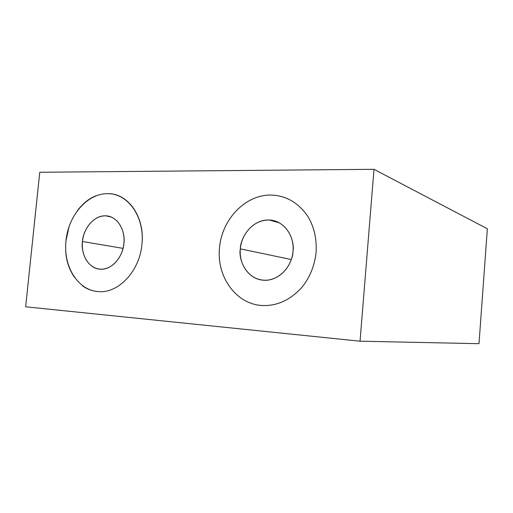 <?xml version="1.0" encoding="UTF-8"?>
<svg xmlns="http://www.w3.org/2000/svg" width="513" height="513" viewBox="0 0 513 513"><rect width="100%" height="100%" fill="white"/><g stroke="black" fill="none" stroke-linecap="round" stroke-linejoin="round"><path stroke-width="0.77" d="M25.65 306.793L39.758 172.253L25.65 306.793L360.043 341.203L478.995 343.684L487.35 228.779L373.99 169.316L360.043 341.203L373.99 169.316L39.758 172.253L373.99 169.316L487.35 228.779L478.995 343.684L360.043 341.203L25.65 306.793M219.506 247.882C221.77 219.481 245.272 194.568 271.044 195.055C286.222 195.556 298.566 202.782 308.069 216.73C314.18 227.086 316.861 238.962 316.091 252.37C314.597 265.74 309.916 277.334 302.048 287.152C290.185 300.265 276.603 306.37 261.297 305.472C235.461 303.561 216.512 276.263 219.506 247.882C216.537 276.238 235.416 303.549 261.297 305.472C276.578 306.376 290.159 300.272 302.048 287.158C309.916 277.353 314.597 265.76 316.098 252.37C316.861 238.981 314.187 227.105 308.069 216.743C298.592 202.795 286.254 195.568 271.044 195.055C245.323 194.562 221.751 219.461 219.513 247.882M69.178 226.028L65.991 240.744C68.306 215.466 87.428 193.26 107.711 193.69C128.013 193.305 144.903 217.146 141.941 244.278C139.639 271.409 118.176 293.853 97.932 291.564C77.63 290.108 63.08 266.016 65.991 240.744C64.542 254.929 67.44 267.209 74.686 277.597M240.347 248.85C241.578 233.094 254.769 219.449 268.844 220C282.9 220.051 294.648 234.832 292.994 251.299C291.788 267.754 277.604 281.483 263.528 280.226C249.453 279.476 238.699 264.612 240.347 248.85C238.115 257.943 245.753 281.323 266.997 280.201C284.92 278.27 292.968 259.924 292.994 251.299C294.795 242.316 288.518 221.43 269.396 220.026C249.754 219.641 240.135 240.026 240.347 248.85L291.262 259.533L240.347 248.85M141.941 244.278C145.185 216.845 127.699 192.471 107.012 193.696M96.066 195.729C89.23 198.358 83.048 203.263 77.534 210.439M82.349 285.677C86.838 289.075 92.032 291.038 97.919 291.564M82.478 241.514C83.741 227.509 94.43 215.357 105.505 215.819C116.573 215.832 125.493 228.881 123.877 243.438C122.62 257.988 111.231 270.216 100.17 269.203C89.102 268.639 80.874 255.519 82.478 241.514C80.688 249.453 85.716 269.37 101.952 269.222C116.554 268.184 123.768 251.216 123.877 243.438C125.486 235.467 120.901 216.89 105.787 215.826C90.384 215.684 82.484 233.704 82.478 241.514L123.03 248.369L82.478 241.514M111.084 216.98L105.787 215.826M279.438 222.911L269.396 220.026"/></g></svg>
